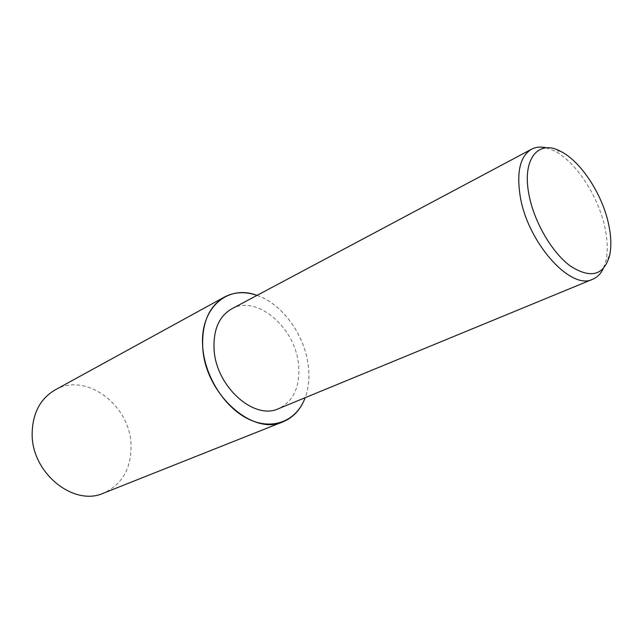 <?xml version="1.0" encoding="UTF-8"?>
<svg xmlns="http://www.w3.org/2000/svg" width="643" height="643" viewBox="0 0 643 643"><rect width="100%" height="100%" fill="white"/><g stroke="black" fill="none" stroke-linecap="round" stroke-linejoin="round"><path stroke-width="0.48" stroke-dasharray="3.21 2.41" d="M257.031 295.378C282.944 304.107 305.642 336.329 308.487 367.483C309.588 378.51 308.487 388.573 305.2 397.687M55.121 389.915C86.218 371.59 130.617 405.596 131.043 445.398C131.317 468.425 122.202 484.324 103.7 493.093M546.317 147.834L554.113 150.775C576.007 161.449 598.987 197.079 605.24 229.125C607.667 241.205 607.9 251.775 605.923 260.817L603.222 268.702M231.697 308.865C257.128 294.116 296.093 328.42 298.633 365.562C300.128 386.877 293.473 401.224 278.668 408.618M256.991 295.394C282.912 304.107 305.618 336.329 308.463 367.483C309.564 378.51 308.463 388.589 305.16 397.704M609.612 255.56L605.923 260.817M560.519 151.282L554.113 150.775"/><path stroke-width="0.96" d="M305.2 397.687C300.795 409.39 293.433 417.411 283.129 421.752C252.619 436.484 204.514 393.412 202.714 346.842C201.838 322.794 209.079 306.197 224.415 297.058C234.325 291.874 245.2 291.319 257.031 295.378M283.129 421.752L103.7 493.093C73.897 506.965 31.427 472.967 32.15 433.655C32.56 413.288 40.22 398.708 55.121 389.915L224.415 297.058M603.222 268.702C600.731 273.814 597.243 277.318 592.774 279.207C571.008 291.014 527.308 242.435 520.123 195.793C516.458 171.536 520.267 156.008 531.56 149.2C535.868 146.958 540.787 146.5 546.317 147.834M592.774 279.207L278.668 408.618C254.178 420.707 215.638 386.314 214.063 349.061C213.283 329.586 219.159 316.187 231.697 308.865L531.56 149.2M608.905 225.589C611.22 237.034 611.461 247.025 609.612 255.56C603.857 275.437 590.837 278.974 570.55 266.178C551.863 252.619 533.698 221.288 528.811 193.832C522.06 158.596 538.529 139.25 560.519 151.282C581.143 161.377 602.941 195.223 608.905 225.589M305.16 397.704C296.873 420.506 273.452 430.714 249.315 419.493C225.187 408.458 204.675 376.718 202.738 346.85C199.467 308.085 227.718 284.013 256.991 295.394"/></g></svg>
